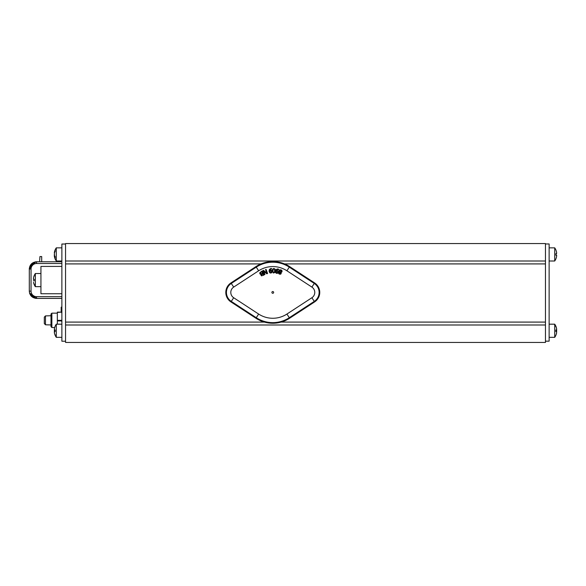 <?xml version="1.0" encoding="UTF-8"?>
<svg xmlns="http://www.w3.org/2000/svg" width="586" height="586" viewBox="0 0 586 586"><rect width="100%" height="100%" fill="white"/><g stroke="black" fill="none" stroke-linecap="round" stroke-linejoin="round"><path stroke-width="0.88" d="M545.463 261.004L545.463 243.556L65.544 243.556L65.544 261.004L545.463 261.004L545.463 263.912L284.532 263.912M261.026 263.912L65.544 263.912L65.544 322.088L264.389 322.088M281.17 322.088L545.463 322.088L545.463 324.996L65.544 324.996L65.544 342.444L545.463 342.444L545.463 324.996M545.463 263.912L545.463 322.088M545.463 341.169L549.126 341.169L549.126 243.959L545.463 243.959M65.544 341.228L61.874 341.228L61.874 293.754L40.932 293.754L40.932 266.418L61.874 266.418L61.874 244.018L65.544 244.018M65.544 324.996L65.544 322.088M65.544 263.912L65.544 261.004M555.894 330.123A11.354 2.901 0.5 0 1 556.568 330.687L556.671 331.53M555.894 335.177A11.354 10.98 2 0 0 556.568 333.082L556.605 332.877A11.361 11.361 0 0 1 555.865 335.28L555.894 335.155A11.354 11.332 172 0 0 556.568 332.98A11.354 11.332 172 0 1 555.865 335.214L555.865 335.28A11.361 11.361 0 0 1 554.715 337.331L554.715 324.183L549.126 324.183M556.568 333.082L556.568 332.086M556.568 329.42L556.605 328.629A11.361 11.361 0 0 0 555.865 326.226L555.865 326.292A11.354 11.332 8 0 1 556.568 328.526L556.568 330.086A11.354 0.703 179.5 0 0 555.865 329.955L555.865 331.551A11.354 0.703 0.5 0 0 556.568 331.42L555.894 331.412L556.568 331.42L556.568 332.973M556.605 330.753L556.693 329.823M555.865 255.218L555.865 255.232A11.354 0.703 0.5 0 0 556.568 255.1L556.693 255.745M556.568 256.661L556.568 255.1L555.894 255.093L556.583 255.093L556.568 256.661A11.354 11.332 172 0 1 555.865 258.887L555.894 258.829A11.354 11.332 172 0 0 556.568 256.661L556.568 256.646M556.568 253.767L555.894 253.775L556.583 253.767L556.568 252.2L556.568 253.767A11.354 0.703 179.5 0 0 555.865 253.635L555.865 253.65M555.865 253.635L555.865 255.232M556.634 252.573L556.568 252.207A11.354 11.332 8 0 0 555.865 249.973A11.354 11.332 8 0 1 556.568 252.2M549.126 261.004L554.715 261.004L554.715 247.856L549.126 247.856M556.568 330.086L555.894 330.094L556.583 330.086L556.568 328.526A11.354 11.332 8 0 0 555.865 326.292M554.715 337.331L549.126 337.331M55.143 250.654L55.143 250.442A11.354 9.317 -179.1 0 0 54.439 252.273L54.725 252.273M54.967 256.338L54.439 256.338A11.354 7.589 -0.7 0 0 55.143 257.825L55.143 257.65M55.143 257.825L55.143 256.573A11.354 6.49 -179.4 0 1 54.439 255.291L54.439 253.101A11.354 8.446 -0.7 0 1 55.143 251.431L55.143 250.442M54.308 254.434L54.439 255.767A11.354 8.446 -179.3 0 0 54.498 255.957M54.308 252.859A11.361 11.361 0 0 1 56.293 247.856L56.293 261.004L61.874 261.004L56.293 261.004A11.361 11.361 0 0 1 54.308 256.001M54.417 331.42L55.113 331.412L54.439 331.42L54.439 332.98L54.439 331.42A11.354 0.703 -0.5 0 0 55.143 331.551L55.143 329.955A11.354 0.703 -179.5 0 0 54.439 330.086L54.439 328.534A11.354 11.332 -8 0 1 55.143 326.292L55.113 326.358A11.354 11.332 -8 0 0 54.439 328.526M54.373 331.449L54.308 330.753M54.439 332.98A11.354 11.332 -172 0 0 55.143 335.214A11.354 11.332 -172 0 1 54.439 332.98M55.143 326.226A11.361 11.361 0 0 1 56.293 324.183L56.293 337.331L61.874 337.331M54.439 254.412L54.439 252.478M54.315 254.925L54.322 255.628M54.439 331.661L54.439 329.464M50.997 320.344L50.997 326.651L51.868 327.523L51.868 313.158L50.997 314.03L50.997 320.344M50.997 315.744L45.474 315.898L44.309 317.114L44.309 323.567L45.474 324.791L45.474 315.898M45.474 324.791L50.997 324.937M57.655 312.126L57.34 312.931L57.34 312.126L61.874 312.126M57.34 324.183L57.34 312.485M57.655 312.419L61.435 312.126L61.874 313.254M61.874 321.758L61.435 320.923L61.874 319.502M61.874 266.418L61.874 293.754M270.659 270.19L269.699 270.593L271.611 270.351L272.241 271.406L271.904 272.541L270.879 273.061L271.904 272.541L272.241 271.406L271.611 270.351L269.699 270.593L270.944 269.003L271.582 269.055L271.523 268.498L269.435 269.348L269.099 271.223L269.78 272.776L270.622 273.069M269.736 271.01L271.186 270.776L271.596 271.501L270.835 272.585L269.75 271.289L270.205 272.402M271.186 270.776L270.571 270.688L271.186 270.776M271.552 269.062L270.944 269.003M271.567 270.329L272.19 271.12M272.102 272.234L271.743 272.702M270.879 273.061L269.575 272.578M269.142 271.574L269.077 270.798M270.556 268.564L271.523 268.498M272.336 271.472L272.322 270.651L273.735 272.988L273.091 272.834M275.054 272.3L273.735 272.988L275.383 270.798L275.281 271.633M273.083 272.021L273.757 272.505L273.083 272.021L272.973 270.681L273.208 269.362L273.933 268.937L273.208 269.362M273.757 272.505L274.497 272.08L273.757 272.505M275.361 269.97L275.383 270.798L274.138 268.469M275.098 269.069L275.259 269.457M272.717 269.04L273.962 268.454L272.322 270.651L272.417 269.816M274.629 269.443L273.933 268.937L274.629 269.443L274.497 272.08L274.724 270.761M279.837 269.846L281.016 269.875L281.969 270.622L282.034 271.633L281.969 270.622L281.016 269.875L279.097 270.571L279.522 271.889L278.475 272.622L279.449 274.16L281.207 273.574L280.884 272.409L281.859 271.955M280.862 270.278L279.734 270.747L280.862 270.278L281.412 271.457L280.577 272.138L279.734 270.747L280.577 272.138L281.412 271.457L280.577 272.138M279.075 272.834L279.822 272.175L280.577 273.42L279.603 273.757L279.075 272.834L279.603 273.757L280.577 273.42M280.364 272.666L279.822 272.175M278.475 273.31L279.397 271.757M279.024 270.864L279.515 270.014M281.734 270.314L281.265 269.985M279.734 270.747L280.005 271.648M282.034 271.633L281.09 272.702M281.214 272.358L280.753 274.109M280.54 274.204L279.017 273.948M263.751 271.245L266.755 273.816L267.604 273.501L266.095 269.406L265.531 269.611L266.835 273.142L263.546 270.351L262.872 270.6L264.389 274.688L264.953 274.482L263.751 271.245M276.526 270.593L278.204 270.996L278.489 272.19L277.83 273.179L276.702 273.369L277.83 273.179L278.489 272.19L278.204 270.996L276.306 270.659L277.969 269.509L278.562 269.75L278.672 269.201L276.424 269.392L275.545 271.084L275.735 272.768L276.358 273.266M276.218 271.069L277.676 271.274L277.845 272.087L276.797 272.9L276.153 271.34L276.255 272.534M277.845 272.087L277.676 271.274L277.845 272.087M278.533 269.743L277.969 269.509L278.533 269.743M278.204 270.996L278.526 271.904M278.116 272.937L277.749 273.223M277.83 273.179L276.702 273.369L275.596 272.519M276.702 273.369L275.874 272.937M275.464 271.75L275.874 270.102M276.182 269.633L277.288 268.996M277.727 268.974L278.152 269.033M261.195 275.625L261.927 275.925L260.96 275.024M263.099 275.442L264.205 274.805L262.008 271.032L259.803 272.724L259.825 273.75M261.107 273.86L261.891 273.537L261.107 273.86L261.891 273.537L261.107 273.86L261.891 273.537L261.107 273.86L261.891 273.537L261.107 273.86L260.411 272.746L261.253 272.043L260.411 272.746M261.253 272.043L261.708 271.779L262.513 273.171L261.891 273.537M261.627 275.068L262.067 275.339L261.576 274.453L261.627 275.068M262.132 273.955L261.576 274.453L262.762 273.589L263.407 274.695L262.067 275.339M261.07 274.556L261.092 275.479L261.202 274.329L259.869 273.83L259.803 272.724M261.195 274.314L260.426 274.314M271.904 292.421A0.872 0.872 0 0 1 273.215 291.66A0.872 0.872 0 0 1 273.215 293.176A0.872 0.872 0 0 1 271.904 292.421M230.943 301.915L255.921 318.227A30.831 30.831 0 0 0 289.645 318.227L314.616 301.915A11.346 11.346 0 0 0 314.616 282.921L289.645 266.608A30.831 30.831 0 0 0 255.921 266.608L230.943 282.921A11.346 11.346 0 0 0 230.943 301.915L231.287 301.394L256.258 317.707A30.208 30.208 0 0 0 289.301 317.707L314.272 301.394A10.716 10.716 0 0 0 314.272 283.448L289.301 267.128A30.208 30.208 0 0 0 256.258 267.128L258.646 270.783A25.843 25.843 0 0 1 286.913 270.783L311.891 287.096A6.358 6.358 0 0 1 311.891 297.739L286.913 314.059A25.843 25.843 0 0 1 258.646 314.059L233.675 297.739A6.358 6.358 0 0 1 233.675 287.096L258.646 270.783M34.2 279.295L34.2 279.28A11.354 0.725 -179.5 0 0 33.497 279.412L33.497 277.852A11.354 11.332 -8.3 0 1 34.2 275.625L34.354 275.977M33.497 280.76L33.497 280.745A11.354 0.681 -0.5 0 0 34.2 280.877L34.2 279.28M33.365 278.987L34.171 279.434M34.354 284.195L34.2 284.54A11.354 11.332 -172.2 0 1 33.497 282.313A11.354 11.332 -171.7 0 0 34.171 284.481M33.483 280.745L34.171 280.745L33.483 280.745M34.2 275.559A11.361 11.361 0 0 1 35.35 273.515L35.35 286.657L40.932 286.657M39.943 256.558L39.658 260.997L39.943 256.558L41.694 256.558L41.694 261.759M61.874 307.137L61.178 307.137L61.178 312.126M54.308 332.321A11.361 11.361 0 0 0 55.143 335.28L55.143 335.214M57.655 320.923L61.435 320.923M57.655 320.344L61.435 320.344M61.874 261.759L36.574 261.759C32.157 262.191 29.732 264.616 29.3 269.033L31.043 269.033L31.043 291.139L29.3 291.139L29.3 269.033C29.732 264.616 32.157 262.191 36.574 261.759L36.574 263.51A5.523 5.523 0 0 0 31.043 269.033M31.043 291.139A5.523 5.523 0 0 0 36.574 296.663L36.574 298.413C32.157 297.981 29.732 295.556 29.3 291.139C29.732 295.556 32.157 297.981 36.574 298.413L61.874 298.413M61.874 263.51L36.574 263.51M36.574 296.663L61.874 296.663M286.913 270.783L289.645 266.608M311.891 287.096L314.616 282.921M311.891 297.739L314.616 301.915M286.913 314.059L289.645 318.227M258.646 314.059L255.921 318.227M233.675 297.739L231.287 301.394A10.716 10.716 0 0 1 231.287 283.448L233.675 287.096M255.921 266.608L256.258 267.128L231.287 283.448L230.943 282.921M33.497 279.427L34.171 279.427L33.497 279.412M555.894 255.218L555.894 253.643M554.715 261.004A11.361 11.361 0 0 0 555.865 258.961M555.865 249.9A11.361 11.361 0 0 0 554.715 247.856M554.715 324.183A11.361 11.361 0 0 1 555.865 326.226L555.711 326.644M555.894 331.544L555.894 329.962M55.113 250.552L55.113 251.533M55.113 258.316L55.113 257.335M55.113 256.5L55.113 257.737M54.461 252.017A11.361 11.361 0 0 1 56.293 247.856L61.874 247.856M55.113 331.544L55.113 329.962L55.113 331.544M56.293 337.331A11.361 11.361 0 0 1 55.143 335.28L55.289 334.862M56.293 324.183L61.874 324.183M51.868 327.523L54.688 327.523A11.361 11.361 0 0 0 54.308 329.193M57.34 313.158L51.868 313.158M36.427 261.766L36.574 261.759C32.157 262.191 29.732 264.616 29.3 269.033C29.732 264.616 32.157 262.191 36.574 261.759L36.339 261.766M36.2 298.399L36.574 298.413C32.157 297.981 29.732 295.556 29.3 291.139C29.732 295.556 32.157 297.981 36.574 298.413L36.413 298.406M35.526 261.839L29.3 269.033C29.732 264.616 32.157 262.191 36.574 261.759L36.552 261.759M36.325 298.406L30.428 295.029M29.864 293.952L29.644 293.359M35.907 261.796L29.366 268.044M29.337 268.278L29.3 268.908M35.424 298.318L29.652 293.366M35.109 298.259L29.483 292.744M35.336 261.869L29.857 266.242M36.574 298.413L29.71 293.542M33.475 279.419L34.171 279.427M34.2 284.613A11.361 11.361 0 0 0 35.35 286.657M35.35 273.515L40.932 273.515"/></g></svg>
